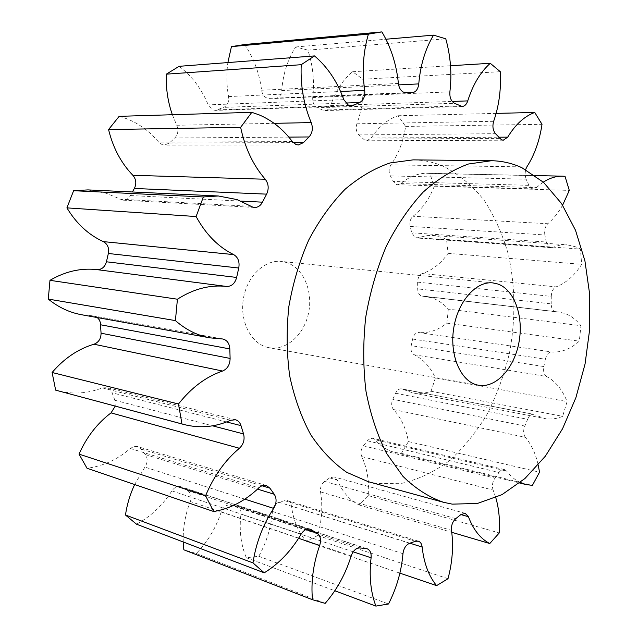<?xml version="1.0" encoding="UTF-8"?>
<svg xmlns="http://www.w3.org/2000/svg" width="638" height="638" viewBox="0 0 638 638"><rect width="100%" height="100%" fill="white"/><g stroke="black" fill="none" stroke-linecap="round" stroke-linejoin="round"><path stroke-width="0.48" stroke-dasharray="3.19 2.39" d="M87.94 189.901L105.996 193.17L122.895 200.157C126.125 200.204 128.637 198.657 130.431 195.539L132.377 191.974M459.807 105.94L322.804 110.095L325.077 110.581C327.661 110.358 329.519 108.683 330.651 105.557C335.556 90.979 342.885 79.702 352.631 71.735L362.799 79.224C364.003 95.022 362.033 109.888 356.873 123.796C355.549 128.198 356.219 131.906 358.907 134.913L364.992 140.4L366.802 140.775L371.228 138.015C378.765 126.619 387.721 119.194 398.096 115.741L405.616 126.42C403.407 141.237 398.511 154.053 390.911 164.875C388.773 168.408 388.598 172.093 390.376 175.921L393.351 181.479L396.326 184.43L397.753 184.741L400.847 183.577C409.277 176.566 418.113 173.137 427.372 173.281L429.733 173.416L434.319 186.184C429.286 199.056 422.189 209.081 413.017 216.258C410.33 218.73 409.397 222.12 410.202 226.41L411.733 232.814L415.378 237.743L418.121 237.719L426.583 235.637L432.883 235.478L442.278 237.535L446.536 239.473L448.099 253.334C440.866 263.558 432.293 270.297 422.372 273.543C419.381 274.842 417.81 277.705 417.643 282.14L417.691 288.886C417.826 292.603 419.11 294.963 421.527 295.968L431.44 297.707C437.796 299.796 443.426 303.6 448.323 309.119L580.955 325.699L579.304 341.155C570.555 349.058 561.32 352.662 551.607 351.961L418.839 332.542C415.793 332.613 413.719 334.783 412.619 339.041L411.207 345.676C410.489 350.047 411.462 353.069 414.142 354.736C423.257 359.234 430.339 366.954 435.387 377.911L431.057 391.269C424.916 393.471 418.783 394.005 412.666 392.849L401.693 388.861C399.173 388.574 397.131 390.033 395.56 393.223L392.777 399.276C391.134 403.36 391.381 406.781 393.526 409.54C401.095 417.738 406.055 428.417 408.416 441.568L401.39 453.363L394.842 452.438C387.418 450.587 380.846 446.361 375.136 439.749L372.855 438.306L370.008 438.633L367.727 440.395L363.389 445.818C360.893 449.296 360.35 452.892 361.746 456.593C367.049 468.069 369.322 481.092 368.565 495.662L359.146 504.969C349.712 500.312 342.415 491.994 337.271 480.015L334.041 476.889L329.647 477.894L324.638 481.411C321.44 483.971 320.069 487.464 320.515 491.874C322.86 505.958 321.919 520.504 317.7 535.505L306.376 541.367C298.417 532.483 293.44 520.712 291.438 506.054C291.008 503.215 289.716 501.404 287.579 500.639L284.652 500.67L278.989 502.25C275.289 503.581 273.104 506.652 272.442 511.453C271.198 527.163 266.644 542.109 258.781 556.272L246.332 557.732C240.901 544.908 239.098 530.377 240.925 514.148C241.236 509.921 239.888 507.178 236.881 505.902L229.927 504.961C226.027 504.802 223.141 507.106 221.258 511.859C216.003 527.841 207.685 541.726 196.305 553.505L183.84 549.796M422.523 296.144L558.449 311.982L564.582 313.394C570.795 315.603 576.25 319.71 580.955 325.699M555.85 311.799L554.869 311.615C552.5 310.546 551.28 307.963 551.208 303.863L417.691 288.886M418.121 237.719L552.492 247.4L559.813 245.191L567.062 244.793L576.25 246.986L580.397 249.083L581.689 264.331C574.431 275.664 565.89 283.176 556.073 286.877L422.372 273.543M446.536 239.473L580.397 249.083M552.492 247.4L549.789 247.448L546.272 242.025L411.733 232.814M400.847 183.577L536.343 187.628L533.264 188.936L531.861 188.601L528.958 185.339L393.351 181.479M244.673 44.524C253.812 58.082 259.451 73.322 261.604 90.237C262.194 94.009 263.869 96.577 266.62 97.933L275.321 98.467C278.973 97.949 281.111 95.309 281.733 90.564C283.065 73.856 287.714 59.318 295.681 46.973L307.891 50.139C312.971 65.642 314.59 81.441 312.724 97.534C312.437 102.415 313.976 105.796 317.341 107.686L454.479 103.284M179.111 66.32C191.958 76.066 201.656 88.921 208.211 104.879L212.901 109.919L215.461 110.382L223.731 107.375C227.543 105.437 229.146 101.841 228.556 96.577C226.554 85.213 226.331 73.88 227.878 62.572M119.154 116.339L126.332 118.612C138.885 123.461 149.659 131.284 158.647 142.099L162.14 144.643L164.524 145.073L169.429 142.992L174.78 137.983C178.074 134.458 178.728 130.224 176.742 125.271L172.356 114.728M322.804 110.095L317.453 107.742M267.625 347.399L269.18 347.734C286.47 350.892 304.406 334.448 308.648 312.58C313.114 290.769 303.13 267.641 286.326 262.457L281.278 261.421C264.467 259.499 246.81 276.557 243.341 299.031C239.657 321.472 251.093 343.587 267.625 347.399M368.038 481.61L376.779 483.476L402.036 483.285C418.807 479.282 434.709 471.657 449.742 460.413C463.985 447.405 476.514 431.87 487.32 413.815C496.97 394.683 504.379 374.283 509.563 352.607C515.679 319.112 515.313 286.518 508.47 254.833C502.728 234.688 494.665 216.561 484.266 200.444C472.638 185.849 459.216 174.565 444.008 166.574C434.215 162.267 423.927 160.034 413.129 159.867M448.323 309.119L446.887 323.155C438.075 330.205 428.728 333.331 418.839 332.542M183.234 541.981C182.843 528.392 185.172 514.898 190.22 501.492C191.767 496.508 190.866 492.831 187.508 490.47L180.849 486.706C177.444 485.861 174.469 487.249 171.909 490.869C162.586 505.392 150.783 516.501 136.516 524.189M134.65 484.537L144.906 467.104C147.745 462.582 147.88 458.395 145.304 454.559L140.982 449.016L137.577 446.584L133.86 446.536L130.272 448.482C117.36 459.615 102.941 466.211 87.031 468.268M115.255 406.127L114.88 400.265L111.299 390.735L109.816 389.044L107.447 387.697L102.295 387.896C87.621 393.614 72.724 394.547 57.595 390.695M97.359 317.58L93.85 315.938L81.624 314.749M196.305 553.505L325.157 603.365M246.332 557.732L334.798 590.756M258.781 556.272L388.51 603.987M306.376 541.367L399.882 573.147M317.7 535.505L448.004 578.722M359.146 504.969L451.76 532.315M368.565 495.662L499.259 532.953M361.746 456.593L493.126 490.088L495.79 497.648M493.126 490.088C491.802 486.036 492.4 482.057 494.928 478.141L363.389 445.818M367.392 440.802L498.98 472.503L494.928 478.141M498.98 472.503C500.678 470.19 502.497 469.217 504.443 469.584L506.676 471.123L375.136 439.749M401.39 453.363L532.403 485.366M520.249 482.503C515.201 480.095 510.679 476.307 506.676 471.123M408.416 441.568L539.525 472.2M393.526 409.54L525.361 437.333C531.398 444.55 535.681 453.77 538.217 465.006M525.361 437.333C523.296 434.342 523.104 430.578 524.795 426.04L392.777 399.276M395.56 393.223L527.642 419.302L524.795 426.04M527.642 419.302C529.245 415.745 531.287 414.094 533.767 414.349L402.809 389.26M431.057 391.269L562.628 416.327C556.567 418.895 550.522 419.621 544.517 418.488L534.859 414.772M435.387 377.911L567.102 401.557L562.628 416.327M414.142 354.736L546.606 376.5C555.507 381.277 562.341 389.627 567.102 401.557M546.606 376.5C543.999 374.713 543.09 371.404 543.871 366.571L411.207 345.676M412.619 339.041L545.37 359.242L543.871 366.571M545.37 359.242C546.527 354.521 548.608 352.096 551.607 351.961M446.887 323.155L579.304 341.155M417.643 282.14L551.272 296.415L551.208 303.863M551.272 296.415C551.511 291.526 553.114 288.352 556.073 286.877M448.099 253.334L581.689 264.331M410.202 226.41L544.868 234.967L546.272 242.025M544.868 234.967C544.142 230.222 545.123 226.482 547.819 223.723L413.017 216.258M434.319 186.184L569.303 190.403M562.62 205.173C558.378 212.701 553.449 218.882 547.819 223.723M429.733 173.416L565.013 176.311M536.343 187.628L543.313 182.125M390.376 175.921L526.103 179.182L528.958 185.339M526.103 179.182L524.986 174.565L525.6 169.588M405.616 126.42L542.013 124.314M398.096 115.741L496.133 113.389M362.799 79.224L500.288 71.703M352.631 71.735L450.516 65.738M307.891 50.139L445.771 38.806M295.681 46.973L385.934 39.229M251.133 206.337L119.569 199.16M499.706 138.374L363.189 139.132M449.886 91.864L312.724 97.534M398.399 83.434L261.604 90.237M343.81 99.656L208.211 104.879M292.356 141.596L158.647 142.099M130.431 195.539L241.012 201.098M92.646 315.818L221.577 338.89M102.295 387.896L230.661 420.275M226.594 421.965L112.304 392.849M114.88 400.265L212.542 425.825M130.272 448.482L258.829 487.879M262.027 485.773L140.982 449.016M145.304 454.559L257.521 489.115M244.825 499.139L144.906 467.104M171.909 490.869L301.096 534.181M308.944 528.966L182.085 487.288M187.508 490.47L305.961 529.548M298.592 538.289L190.22 501.492M221.258 511.859L351.163 555.953M360.079 547.946L229.927 504.961M235.773 505.671L365.997 548.544M353.189 551.806L240.925 514.148M272.442 511.453L402.961 553.696M409.7 543.249L278.989 502.25M284.652 500.67L415.418 541.303M409.875 543.193L291.438 506.054M320.515 491.874L451.497 530.361M455.787 518.646L324.638 481.411M329.647 477.894L337.271 480.015M526.821 166.941L390.911 164.875M371.228 138.015L498.685 137.202M358.907 134.913L495.503 133.685M493.66 121.308L356.873 123.796M330.651 105.557L452.206 101.434M281.733 90.564L398.614 84.886M411.765 92.733L274.922 98.467M268.933 98.404L405.712 92.638M228.556 96.577L340.564 91.489M345.644 103.029L223.731 107.375M217.702 109.872L348.811 105.477M176.742 125.271L274.117 123.333M288.807 137.106L174.78 137.983M169.429 142.992L293.241 142.641M478.548 385.248L269.18 347.734M492.887 282.897L281.278 261.421M254.578 207.454L122.895 200.157M222.829 339.001L93.85 315.938M235.47 419.772L106.921 387.545M266.397 485.526L137.577 446.584M310.315 529.221L180.849 486.706M367.113 548.76L236.881 505.902M418.361 541.176L287.579 500.639M465.238 513.351L334.041 476.889M504.443 469.584L372.855 438.306M394.842 452.438L519.635 482.99M533.767 414.349L401.693 388.861M412.666 392.849L544.517 418.488M425.171 296.343L558.449 311.982M555.554 311.775L422.228 296.12M432.883 235.478L567.062 244.793M550.825 247.688L416.439 237.974M427.372 173.281L535.218 175.586M533.264 188.936L397.753 184.741M503.27 140.201L366.802 140.775M462.079 106.49L325.077 110.581M412.172 92.733L275.321 98.467M351.139 105.892L215.461 110.382M298.369 144.962L164.524 145.073"/><path stroke-width="0.96" d="M241.012 201.098L262.449 202.174C260.551 205.723 257.919 207.478 254.578 207.454L252.672 207.071L237.105 199.606L218.332 195.978L203.355 196.951L73.617 190.706L87.94 189.901L218.332 195.978M498.685 137.202L507.72 137.138L503.27 140.201L501.484 139.786L495.503 133.685C492.879 130.327 492.265 126.204 493.66 121.308C499.028 105.844 501.237 89.304 500.288 71.703L490.271 63.298L450.516 65.738M452.206 101.434L467.75 100.9C466.561 104.385 464.671 106.251 462.079 106.49L454.368 103.228C451.018 101.107 449.527 97.319 449.886 91.864C452.015 73.888 450.643 56.208 445.771 38.806L433.529 35.138L385.934 39.229M398.614 84.886L418.767 83.905C418.073 89.224 415.872 92.167 412.172 92.733L403.375 92.095C400.6 90.556 398.941 87.669 398.399 83.434C396.485 64.43 390.982 47.252 381.899 31.9L244.673 44.524L231.442 46.622L368.397 34.133L381.899 31.9M348.811 105.477L353.436 105.318L351.139 105.892L348.531 105.358L343.81 99.656C337.342 81.632 327.573 67.054 314.51 55.921L179.111 66.32L166.319 74.16L301.224 64.701L314.51 55.921M293.241 142.641L303.457 142.617L298.369 144.962L295.928 144.475L292.356 141.596C283.24 129.355 272.203 120.462 259.251 114.92L251.827 112.328L119.154 116.339L108.564 129.562L240.638 127.329L251.827 112.328M497.927 284.03C514.619 289.867 523.918 316.879 518.909 342.646C514.124 368.477 495.838 388.406 478.548 385.248L476.993 384.913C460.469 380.966 449.407 355.071 453.698 328.307C457.781 301.511 476.084 280.911 492.887 282.897L497.927 284.03M452.246 504.132L443.546 502.305C429.031 497.273 415.513 488.628 402.985 476.371L386.556 453.371C377.297 435.036 370.439 414.325 365.981 391.222C363.086 367.193 362.998 342.534 365.718 317.253C370.056 292.204 376.914 268.518 386.301 246.212C396.94 225.23 409.229 207.198 423.169 192.118C437.732 179.055 452.805 169.692 468.388 164.022L491.42 160.728C502.162 160.904 512.37 163.264 522.043 167.81L543.568 182.356L561.584 203.594L575.5 230.23L584.934 260.934L589.687 294.357L589.711 329.152L585.054 364.027L575.891 397.665L562.525 428.808L545.362 456.17L524.938 478.516L501.986 494.649L477.391 503.478L452.246 504.132M491.42 160.728L413.129 159.867L390.049 162.953C374.482 168.273 359.481 177.053 345.054 189.295C331.274 203.426 319.175 220.309 308.76 239.952C299.597 260.838 292.97 283.017 288.862 306.487C286.358 330.181 286.637 353.324 289.7 375.926C294.317 397.673 301.311 417.236 310.674 434.606C321.185 450.348 333.188 462.917 346.689 472.303L368.038 481.61L443.546 502.305M132.377 191.974L134.363 188.465C136.668 183.68 136.173 179.294 132.879 175.306C121.124 163.089 113.022 147.841 108.564 129.562M172.356 114.728C167.81 101.713 165.8 88.188 166.319 74.16M227.878 62.572L231.442 46.622M334.798 590.756L375.91 606.1C370.606 592.048 368.995 575.955 371.093 557.803C371.468 553.09 370.144 550.076 367.113 548.76L360.079 547.946C356.124 547.914 353.149 550.578 351.163 555.953C345.605 573.961 336.936 589.767 325.157 603.365L312.476 599.72L183.84 549.796L183.234 541.981M305.961 529.548L317.07 533.216L310.315 529.221C306.846 528.384 303.768 530.042 301.096 534.181C291.335 550.769 279.053 563.649 264.244 572.82L136.516 524.189L125.471 515.01C127.026 504.475 130.088 494.314 134.65 484.537M257.521 489.115L274.26 494.267L269.882 488.158L266.397 485.526C263.805 484.832 261.285 485.622 258.829 487.879C245.343 500.814 230.31 508.693 213.722 511.532L87.031 468.268L79.032 454.112C86.64 436.99 97.311 423.249 111.044 412.882L115.255 406.127M212.542 425.825L243.556 433.936L240.989 425.634C240 422.492 238.165 420.538 235.47 419.772L230.661 420.275C215.349 427.101 199.798 428.521 183.999 424.525L55.65 390.145L52.109 372.496C64.223 358.357 78.179 348.93 93.969 344.217C98.651 342.383 101.011 338.714 101.067 333.203L100.341 322.397L99.201 319.694L97.359 317.58M101.067 333.203L230.111 358.436L229.824 348.922C229.457 343.451 227.128 340.142 222.829 339.001L210.101 337.861L81.624 314.749C69.566 312.556 58.457 307.341 48.289 299.094L49.971 280.329C65.259 271.397 80.882 267.832 96.848 269.619C101.697 269.714 104.895 267.107 106.434 261.787L108.348 253.485C109.297 248.015 107.623 244.059 103.324 241.611C88.53 234.84 76.393 223.595 66.91 207.876L73.617 190.706M66.91 207.876L196.113 216.537L203.355 196.951M103.324 241.611L233.683 254.602C218.371 247.066 205.843 234.377 196.113 216.537M233.683 254.602C238.126 257.337 239.808 261.803 238.748 268.024L108.348 253.485M106.434 261.787L236.642 277.442L238.748 268.024M236.642 277.442C234.975 283.495 231.618 286.494 226.57 286.446L96.848 269.619M49.971 280.329L177.42 299.214C193.585 288.854 209.966 284.604 226.57 286.446M48.289 299.094L175.418 320.603L177.42 299.214M210.101 337.861C197.549 335.58 185.985 329.83 175.418 320.603M230.111 358.436C229.983 364.665 227.479 368.868 222.582 371.037L93.969 344.217M52.109 372.496L178.488 403.998C191.376 387.665 206.074 376.675 222.582 371.037M55.65 390.145L181.974 423.951L178.488 403.998M183.999 424.525L181.974 423.951M243.556 433.936C244.936 439.502 243.556 444.287 239.409 448.283L111.044 412.882M79.032 454.112L205.58 495.782C213.746 476.179 225.023 460.349 239.409 448.283M213.722 511.532L205.58 495.782M274.26 494.267C276.86 498.501 276.661 503.207 273.678 508.39L244.825 499.139M125.471 515.01L252.975 562.907C256.005 542.994 262.904 524.819 273.678 508.39M264.244 572.82L252.975 562.907M317.07 533.216C320.475 535.745 321.345 539.82 319.686 545.458L298.592 538.289M312.476 599.72C310.85 581.936 313.25 563.848 319.686 545.458M399.882 573.147L436.591 585.628C428.752 576.098 423.935 563.234 422.157 547.045C421.758 543.911 420.498 541.949 418.361 541.176L415.418 541.303L409.7 543.249C405.951 544.86 403.71 548.337 402.961 553.696C401.477 571.185 396.661 587.949 388.51 603.987L375.91 606.1M460.835 514.603L465.238 513.351L468.412 516.7L460.851 514.587L455.787 518.646C452.549 521.589 451.122 525.489 451.497 530.361C453.618 545.865 452.454 561.982 448.004 578.722L436.591 585.628M451.76 532.315L489.769 543.536C480.47 538.727 473.348 529.779 468.412 516.7M495.79 497.648C498.908 508.422 500.064 520.185 499.259 532.953L489.769 543.536M538.217 465.006L539.525 472.2L532.403 485.366L525.951 484.537L520.249 482.503M543.313 182.125C549.701 178.026 556.161 176.048 562.692 176.168L565.013 176.311L569.303 190.403L562.62 205.173M525.6 169.588L526.821 166.941C534.524 154.938 539.581 140.727 542.013 124.314L534.748 112.463L496.133 113.389M507.72 137.138C515.4 124.482 524.412 116.252 534.748 112.463M467.75 100.9C472.894 84.647 480.406 72.11 490.271 63.298M418.767 83.905C420.378 65.172 425.299 48.919 433.529 35.138M340.564 91.489L364.705 90.397C361.945 70.914 363.174 52.164 368.397 34.133M364.705 90.397C365.231 96.314 363.54 100.365 359.625 102.535L345.644 103.029M353.436 105.318L359.625 102.535M274.117 123.333L311.232 122.592C303.688 104.672 300.346 85.38 301.224 64.701M311.232 122.592C313.202 128.19 312.468 132.975 309.031 136.955L288.807 137.106M303.457 142.617L309.031 136.955M132.879 175.306L265.256 179.238C253.238 165.425 245.032 148.12 240.638 127.329M265.256 179.238C268.614 183.744 269.069 188.712 266.62 194.143L134.363 188.465M262.449 202.174L266.62 194.143M229.824 348.922L100.676 324.798M240.989 425.634L226.594 421.965M269.882 488.158L262.027 485.773M311.567 529.827L308.944 528.966M371.093 557.803L353.189 551.806M422.157 547.045L409.875 543.193M519.635 482.99L525.951 484.537M535.218 175.586L562.692 176.168"/></g></svg>
